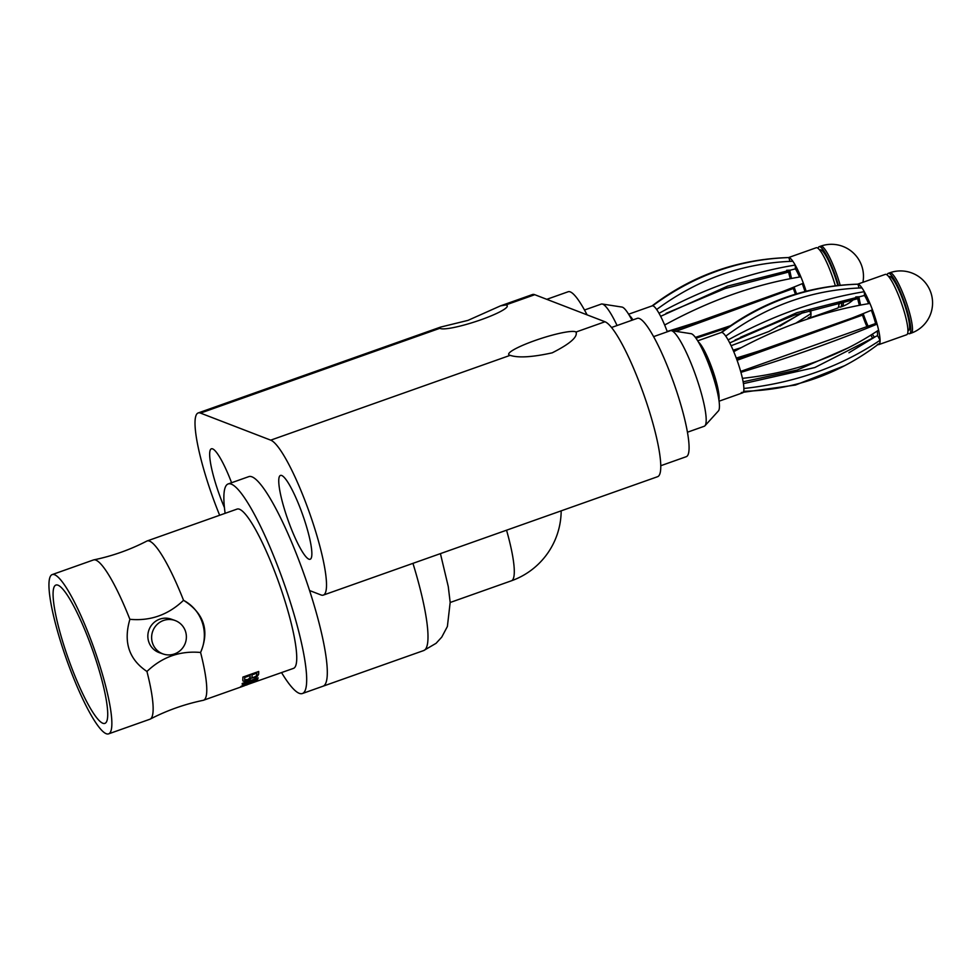 <?xml version="1.0" encoding="UTF-8"?>
<svg xmlns="http://www.w3.org/2000/svg" width="980" height="980" viewBox="0 0 980 980"><rect width="100%" height="100%" fill="white"/><g stroke="black" fill="none" stroke-linecap="round" stroke-linejoin="round"><path stroke-width="1.47" d="M224.432 507.591A44.468 7.791 70.5 0 1 216.752 487.072A44.468 7.791 70.5 0 1 211.374 448.803A44.468 7.791 70.5 0 1 231.586 482.736M285.842 513.692A44.468 7.791 70.5 0 1 280.464 475.423A44.468 7.791 70.5 0 1 302.649 514.733A44.468 7.791 70.5 0 1 310.158 559.249A44.468 7.791 70.5 0 1 285.842 513.692M219.655 515.26A82.259 14.406 70.5 0 1 198.181 412.948A82.259 14.406 70.5 0 1 200.496 413.095L270.725 440.155A82.259 14.406 70.5 0 1 311.469 518.53A82.259 14.406 70.5 0 1 323.339 595.093L657.605 476.697A82.259 14.406 70.5 0 0 645.722 400.122A82.259 14.406 70.5 0 0 604.991 321.759L534.762 294.698A82.259 14.406 70.5 0 0 532.434 294.551L500.523 305.858L505.778 304.964A35.574 5.194 162 0 1 507.26 305.846A35.574 5.194 162 0 1 478.032 320.779A35.574 5.194 162 0 1 440.412 328.533A35.574 5.194 162 0 1 439.934 328.276L440.547 327.099L467.95 320.387L500.523 305.858M604.991 321.759L576.007 332.024C577.943 336.899 570.005 343.845 552.193 352.837C532.25 357.21 518.236 358.043 510.163 355.336A35.574 5.194 162 0 1 509.502 355.152A35.574 5.194 162 0 1 508.681 354.454A35.574 5.194 162 0 1 539.172 339.092A35.574 5.194 162 0 1 576.007 332.024L576.375 332.551M323.339 595.093A82.259 14.406 70.5 0 1 321.024 594.958L309.57 590.536A111.169 19.478 70.5 0 1 323.033 686.208L423.715 650.548A111.169 19.478 70.5 0 0 412.948 563.353M506.55 530.205A74.701 13.083 70.5 0 1 511.413 580.797A74.701 74.701 0 0 0 561.173 510.85M546.779 299.329L568.167 291.746A73.365 12.85 70.5 0 1 587.081 314.849M611.52 327.491L637.257 318.365A73.365 12.85 70.5 0 1 673.873 383.241A73.365 12.85 70.5 0 1 686.257 456.692L660.777 465.721M740.66 371.408L875.606 323.535A25.284 4.435 -109.5 0 0 871.367 310.28M877.48 344.311A32.022 5.611 -109.5 0 0 878.852 344.593A32.022 5.611 -109.5 0 0 879.856 343.049A32.022 5.611 -109.5 0 0 880.077 340.256C840.35 366.851 794.964 382.935 743.894 388.484A32.022 5.611 -109.5 0 0 742.423 378.354C793.482 372.792 838.88 356.72 878.607 330.113A32.022 5.611 -109.5 0 0 877.1 324.111C835.058 341.481 789.66 357.565 740.917 372.351A32.022 5.611 -109.5 0 0 736.274 358.068C785.029 343.282 830.415 327.198 872.457 309.827A32.022 5.611 -109.5 0 0 869.934 303.433C824.009 310.966 778.622 327.051 733.751 351.673A32.022 5.611 -109.5 0 0 728.115 339.925C772.987 315.303 818.386 299.231 864.299 291.697A32.022 5.611 -109.5 0 0 861.935 287.887C812.383 289.59 766.985 305.674 725.751 336.128A32.022 5.611 -109.5 0 0 721.77 332.428C763.004 301.963 808.39 285.891 857.953 284.188A32.022 5.611 -109.5 0 0 857.782 284.175A32.022 5.611 -109.5 0 0 857.623 284.2M872.457 309.827A32.022 5.611 -109.5 0 1 877.1 324.111L875.606 323.535M735.11 339.987L794.351 315.131L859.178 298.3A25.284 4.435 -109.5 0 0 860.636 305.037M736.592 358.937L852.833 317.765M863 313.698L862.461 315.107L737.083 360.285M848.68 347.667L797.206 370.036L743.122 381.808M844.956 365.565L795.454 385.054L741.297 392.551M719.075 401.188L742.668 392.833A32.022 5.611 -109.5 0 0 743.673 391.29C794.4 390.04 839.799 373.968 879.856 343.049M868.648 303.629A25.284 4.435 -109.5 0 0 864.532 295.47L864.299 291.697A32.022 5.611 -109.5 0 1 869.934 303.433M861.935 287.887A32.022 5.611 -109.5 0 0 857.953 284.188L859.043 287.985M857.684 298.582A32.022 5.611 -109.5 0 0 859.374 305.282M863.196 313.625A25.284 4.435 -109.5 0 0 868.28 326.573M862.461 315.107A32.022 5.611 -109.5 0 0 867.08 327.051M872.323 334.254A25.284 4.435 -109.5 0 0 874.54 337.194L848.95 352.763M870.914 335.135A32.022 5.611 -109.5 0 0 872.751 338.406M878.607 330.113A32.022 5.611 -109.5 0 1 880.077 340.256L877.566 335.589A25.284 4.435 -109.5 0 0 877.21 331.056M864.532 295.47L796.777 312.706L729.733 342.939M859.178 298.3A25.284 4.435 -109.5 0 1 858.97 296.805L855.761 296.928M733.714 351.587L736.446 350.179M743.428 383.633L814.821 367.537L877.566 335.589M743.673 391.29A32.022 5.611 -109.5 0 0 743.894 388.484M721.77 332.428A32.022 5.611 -109.5 0 0 721.292 332.477L697.699 340.832M728.115 339.925A32.022 5.611 -109.5 0 0 725.751 336.128M736.274 358.068A32.022 5.611 -109.5 0 0 733.751 351.673M742.423 378.354A32.022 5.611 -109.5 0 0 740.917 372.351M718.904 399.963A32.022 5.611 -109.5 0 0 712.472 369.57A32.022 5.611 -109.5 0 0 698.336 341.898M878.852 344.593L906.696 334.731A32.022 5.611 -109.5 0 0 901.294 302.673A32.022 5.611 -109.5 0 0 885.32 274.375L857.586 284.2M687.446 432.217L704.24 426.263A50.691 8.881 -109.5 0 0 704.951 425.773L718.438 410.902A41.136 7.203 -109.5 0 0 710.917 370.122A41.136 7.203 -109.5 0 0 691.084 333.69L671.251 330.627A50.691 8.881 -109.5 0 0 670.394 330.689L653.587 336.642M704.951 425.773A50.691 8.881 -109.5 0 0 695.69 375.512A50.691 8.881 -109.5 0 0 671.251 330.627M907.933 330.799L908.472 330.615A28.726 5.035 -109.5 0 0 903.621 301.852A28.726 5.035 -109.5 0 0 889.289 276.458L888.75 276.642M907.737 333.09A32.022 5.611 -109.5 0 0 909.575 333.715A32.022 5.611 -109.5 0 0 904.173 301.656A32.022 5.611 -109.5 0 0 888.186 273.359A32.022 5.611 -109.5 0 0 887.157 275M701.153 347.03A28.726 5.035 70.5 0 1 713.293 373.797A28.726 5.035 70.5 0 1 717.862 394.193M695.371 337.402L730.357 325.776M727.54 327.761L695.971 338.223M806.136 291.219A32.022 5.611 -109.5 0 0 803.367 283.208A32.022 5.611 -109.5 0 0 800.844 276.801C754.918 284.347 709.52 300.419 664.661 325.041A32.022 5.611 -109.5 0 0 659.026 313.306C703.897 288.684 749.284 272.599 795.209 265.065A32.022 5.611 -109.5 0 0 792.845 261.268C743.281 262.971 697.895 279.043 656.661 309.509A32.022 5.611 -109.5 0 0 652.68 305.809C693.901 275.343 739.3 259.259 788.851 257.569A32.022 5.611 -109.5 0 0 788.692 257.556A32.022 5.611 -109.5 0 0 788.533 257.569M666.02 313.367L725.261 288.512L790.088 271.68A25.284 4.435 -109.5 0 0 791.546 278.418M672.611 330.836L783.743 291.146M793.91 287.079L793.359 288.488L675.857 331.338M779.59 321.048L729.965 342.804M740.476 337.279L784.184 318.684M799.558 277.009A25.284 4.435 -109.5 0 0 795.442 268.851L795.209 265.065A32.022 5.611 -109.5 0 1 800.844 276.801M792.845 261.268A32.022 5.611 -109.5 0 0 788.851 257.569L789.954 261.366M788.594 271.962A32.022 5.611 -109.5 0 0 790.272 278.651M794.106 287.005A25.284 4.435 -109.5 0 0 796.593 293.841M793.359 288.488A32.022 5.611 -109.5 0 0 795.454 294.196M808.39 317.679A32.022 5.611 -109.5 0 0 809.75 317.973A32.022 5.611 -109.5 0 0 810.766 316.43A32.022 5.611 -109.5 0 0 810.987 313.625L809.247 310.391M795.797 323.192L810.987 313.625A32.022 5.611 -109.5 0 0 810.681 309.962M804.972 291.513A25.284 4.435 -109.5 0 0 802.265 283.661M667.307 331.779A32.022 5.611 -109.5 0 0 667.184 331.448C715.939 316.663 761.325 300.578 803.367 283.208M795.442 268.851L727.687 286.087L660.643 316.32M790.088 271.68A25.284 4.435 -109.5 0 1 789.868 270.186L786.658 270.296M664.624 324.968L667.356 323.559M802.73 312.4L779.86 326.144M807.238 319.149L810.766 316.43M731.105 345.72L768.822 331.51L804.029 311.995M741.027 347.716L733.126 350.203M652.68 305.809A32.022 5.611 -109.5 0 0 652.19 305.858L628.609 314.213M659.026 313.306A32.022 5.611 -109.5 0 0 656.661 309.509M667.184 331.448A32.022 5.611 -109.5 0 0 664.661 325.041M632.933 319.909A32.022 5.611 -109.5 0 0 629.246 315.266M809.75 317.973L837.606 308.112A32.022 5.611 -109.5 0 0 838.794 302.55M835.34 285.78A32.022 5.611 -109.5 0 0 816.23 247.744L788.496 257.581M631.977 320.24A41.136 7.203 -109.5 0 0 621.994 307.071L602.161 304.008A50.691 8.881 -109.5 0 0 601.304 304.07L584.496 310.023M617.069 325.519A50.691 8.881 -109.5 0 0 602.161 304.008M838.843 304.18L839.382 303.996A28.726 5.035 -109.5 0 0 840.375 302.183M837.778 285.499A28.726 5.035 -109.5 0 0 820.199 249.827L819.66 250.023M838.647 306.471A32.022 5.611 -109.5 0 0 840.473 307.095A32.022 5.611 -109.5 0 0 841.673 301.889M838.402 285.437A32.022 5.611 -109.5 0 0 819.096 246.727A32.022 5.611 -109.5 0 0 818.067 248.369M225.131 513.324A111.169 19.478 70.5 0 1 228.156 483.949L248.785 476.635A111.169 19.478 70.5 0 1 309.57 590.536A111.169 19.478 70.5 0 1 323.033 686.208L302.391 693.522A111.169 19.478 70.5 0 1 281.554 672.598M228.156 483.949A111.169 19.478 70.5 0 1 288.941 597.849A111.169 19.478 70.5 0 1 302.391 693.522M203.522 700.235L244.412 685.755A84.488 14.798 -109.5 0 0 244.424 685.755L239.929 687.323A84.488 14.798 -109.5 0 0 240.296 687.09L293.486 668.372A84.488 14.798 70.5 0 0 279.227 583.786A84.488 14.798 70.5 0 0 237.062 509.098L147.11 540.96A84.488 14.798 70.5 0 1 183.542 600.324C204.097 613.321 209.781 630.691 200.582 652.46A84.488 14.798 70.5 0 1 203.522 700.235A84.488 14.798 70.5 0 1 203.179 700.333C184.657 704.167 167.004 710.414 150.21 719.1A84.488 14.798 70.5 0 1 149.879 719.247L108.609 733.861A84.488 14.798 70.5 0 1 66.456 659.16A84.488 14.798 70.5 0 1 52.197 574.586A84.488 14.798 70.5 0 1 54.39 574.66A84.488 14.798 70.5 0 1 96.273 654.812A84.488 14.798 70.5 0 1 108.609 733.861M240.125 687.213L244.326 685.743M247.364 684.702L246.017 685.179A84.488 14.798 70.5 0 1 245.796 685.24M248.687 683.195L255.106 681.406L248.675 683.121L240.713 686.735A84.488 14.798 -109.5 0 0 241.08 686.306L248.896 682.313A84.488 14.798 -109.5 0 0 249.141 681.59L242.109 684.077A84.488 14.798 -109.5 0 0 242.281 683.428L258.108 677.817A84.488 14.798 70.5 0 1 257.434 679.789L255.988 681.002L257.421 679.753A84.452 14.798 -109.5 0 0 258.083 677.829M240.774 686.674L248.675 683.121M250.427 682.423L250.5 682.166A84.452 14.798 -109.5 0 0 250.929 680.904L250.941 680.941A84.488 14.798 70.5 0 1 250.5 682.166L255.67 680.439A84.488 14.798 -109.5 0 0 256.184 679.091L250.941 680.941L256.184 679.091M242.121 684.028L249.141 681.59M244.669 679.851L248.295 679.41L250.096 677.315A84.488 14.798 -109.5 0 0 250.182 675.539L244.743 677.462A84.488 14.798 70.5 0 1 244.657 679.263A84.452 14.798 -109.5 0 0 244.718 677.425L250.182 675.539M252.081 677.241L251.97 676.457A84.452 14.798 -109.5 0 0 252.032 674.84L252.044 674.877A84.488 14.798 70.5 0 1 251.97 676.457L252.558 677.462L254.2 677.131L256.331 675.931L256.772 674.644A84.488 14.798 -109.5 0 0 256.834 673.174L252.044 674.877L256.834 673.174M242.942 680.88L242.771 680.132A84.488 14.798 -109.5 0 0 242.881 677.094L258.708 671.484A84.488 14.798 70.5 0 1 258.622 674.277L257.421 676.225L258.598 674.24A84.452 14.798 -109.5 0 0 258.696 671.496M257.409 676.2L255.437 677.388L257.409 676.2M251.113 678.16L255.425 677.364L251.137 678.197M250.586 678.711L249.949 679.275L250.586 678.711M249.937 679.238L247.095 680.683L249.937 679.238M247.083 680.647L245.049 681.235L247.083 680.647M243.175 681.112L245.049 681.235L243.187 681.149M52.197 574.586L93.455 559.96A84.488 14.798 70.5 0 1 93.798 559.874C112.32 556.04 129.972 549.792 146.78 541.107A84.488 14.798 70.5 0 1 147.11 540.96M152.5 643.039A17.787 17.346 109.1 0 0 185.392 642.868A17.787 17.346 109.1 0 0 156.837 624.726A17.787 17.346 109.1 0 0 152.5 643.039M163.182 654.003L159.422 652.705A17.787 17.346 -70.9 0 1 153.064 623.415A17.787 17.346 -70.9 0 1 171.047 619.091L174.82 620.389M95.795 659.54A73.365 12.85 70.5 0 1 104.897 723.375A73.365 12.85 70.5 0 1 68.282 658.511A73.365 12.85 70.5 0 1 55.909 585.06A73.365 12.85 70.5 0 1 95.795 659.54M93.798 559.874A84.488 14.798 70.5 0 1 95.66 560.046A84.488 14.798 70.5 0 1 129.887 619.336L129.899 619.311C150.381 621.198 168.254 614.864 183.517 600.324L183.542 600.324M200.582 652.46L200.569 652.472C180.026 650.622 162.153 656.955 146.951 671.471A40.021 39.016 -70.9 0 1 146.939 671.459L146.939 671.459C128.907 659.344 123.223 641.973 129.887 619.336A40.021 39.016 -70.9 0 1 129.899 619.311M183.517 600.324A40.021 39.016 -70.9 0 1 200.569 652.472M146.939 671.459A84.488 14.798 70.5 0 1 150.21 719.1M200.496 413.095L439.934 328.276M505.778 304.964L534.762 294.698M270.725 440.155L510.163 355.336M889.865 272.759A32.022 32.022 0 0 1 931 293.045A32.022 32.022 0 0 1 911.241 333.127A32.022 5.611 -109.5 0 0 907.37 305.564A32.022 5.611 -109.5 0 0 889.865 272.759L888.186 273.359M853.702 299.341A32.022 32.022 0 0 1 842.151 306.495A32.022 5.611 -109.5 0 0 843.364 301.509M840.191 285.254A32.022 5.611 -109.5 0 0 838.28 278.945A32.022 5.611 -109.5 0 0 820.774 246.139L819.096 246.727M198.181 412.948L440.547 327.099M440.424 553.627L448.264 586.555L450.175 602.406L447.382 626.502L441.76 637.11L436.076 643.309L423.715 650.548M450.175 602.492L511.413 580.797M720.998 332.637C761.436 301.901 807.03 285.756 857.794 284.175M911.241 333.127L909.575 333.715M651.908 306.017C692.346 275.282 737.94 259.137 788.692 257.556M862.914 282.314A32.022 32.022 0 0 0 820.774 246.139M842.151 306.495L840.473 307.095"/></g></svg>
